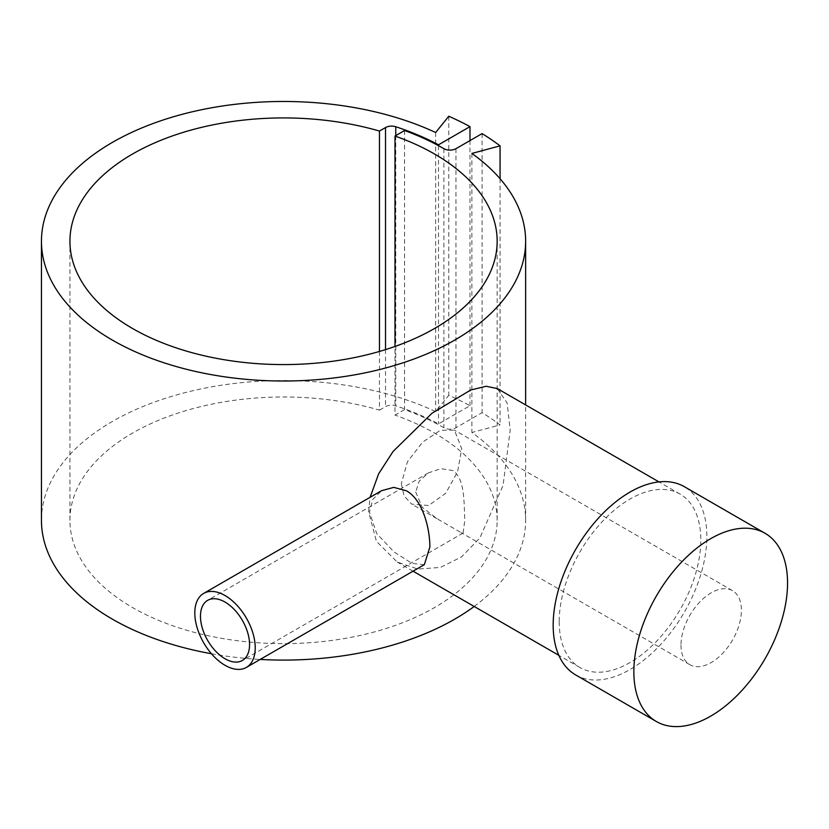 <?xml version="1.0" encoding="UTF-8"?>
<svg xmlns="http://www.w3.org/2000/svg" width="829" height="829" viewBox="0 0 829 829"><rect width="100%" height="100%" fill="white"/><g stroke="black" fill="none" stroke-linecap="round" stroke-linejoin="round"><path stroke-width="0.62" stroke-dasharray="4.14 3.11" d="M211.447 653.749A242.099 139.769 0 0 0 260.192 659.438M474.188 606.465A242.099 139.769 0 0 0 525.638 520.311A242.099 139.769 0 0 0 471.898 432.5L500.063 424.925A272.358 157.241 0 0 0 482.084 412.666L455.971 427.743A8.549 4.933 180 0 1 443.888 427.743A226.763 130.92 0 0 0 404.552 409.599L394.998 415.101L394.998 346.46M471.898 153.438L471.898 432.5M497.317 388.583L507.12 402.946L510.208 429.888L503.068 485.411L479.825 538.052L461.452 556.953L440.458 567.43L417.795 569.057L397.184 562.01L376.418 541.327L368.604 511.648L370.117 497.307M575.678 674.93A108.672 62.745 120 0 0 659.418 645.812A108.672 62.745 120 0 0 706.857 536.446A108.672 62.745 120 0 0 684.35 486.696M559.212 621.688A100.133 57.812 120 0 0 579.948 667.532A100.133 57.812 120 0 0 657.107 640.703A100.133 57.812 120 0 0 700.816 539.938A100.133 57.812 120 0 0 680.081 494.094A100.133 57.812 120 0 0 602.921 520.923A100.133 57.812 120 0 0 559.212 621.688M424.324 564.673L412.044 563.44L393.775 551.772L376.677 533.472L369.454 512.135L372.739 499.504L381.599 490.675M379.464 351.444L379.464 410.117A213.613 123.324 0 0 0 69.937 520.311A213.613 123.324 0 0 0 132.495 607.522A213.613 123.324 0 0 0 365.288 634.258A213.613 123.324 0 0 0 497.162 520.311A213.613 123.324 0 0 0 434.593 433.111A213.613 123.324 0 0 0 394.998 415.101M415.712 491.97L422.168 507.193L437.018 518.716L461.193 532.684L463.1 533.037L464.8 520.311C463.908 504.187 465.318 478.81 452.862 470.53L440.8 468.654L428.386 472.913L419.256 481.079L415.712 491.97M401.329 483.67L404.086 495.96L411.712 504.115L428.666 505.514L445.722 493.276L457.567 471.784L461.753 448.79L454.437 430.116L440.303 430.334L422.572 442.199L407.433 461.784L401.329 483.67M680.992 645.128A42.725 24.663 120 0 0 689.842 664.682A42.725 24.663 120 0 0 722.764 653.242A42.725 24.663 120 0 0 741.406 610.248A42.725 24.663 120 0 0 732.567 590.683A42.725 24.663 120 0 0 699.645 602.134A42.725 24.663 120 0 0 680.992 645.128M404.552 130.526L404.552 409.599M379.464 410.117L385.516 406.635A8.549 4.933 180 0 1 395.765 405.827A227.851 131.552 180 0 1 438.51 423.868L469.991 405.692A272.358 157.241 0 0 0 448.779 395.309L435.65 411.567A242.099 139.769 0 0 0 179.168 394.2A242.099 139.769 0 0 0 41.45 520.311M438.51 145.666L438.51 423.868M469.991 140.578L469.991 405.692M448.779 116.247L448.779 395.309M435.65 132.505L435.65 411.567M500.063 178.712L500.063 424.925M482.084 133.604L482.084 412.666M455.971 148.681L455.971 427.743M443.888 148.681L443.888 427.743M385.516 349.62L385.516 406.635M395.765 135.604L395.765 405.827M525.638 520.311L525.638 404.935M579.948 667.532L558.829 655.335M413.06 571.181L397.184 562.01M69.937 520.311L69.937 241.249M689.842 664.682L461.193 532.684M437.018 518.716L411.712 504.115M463.1 533.037L242.369 660.475M428.386 472.913L207.654 600.351M732.567 590.683L454.437 430.116M497.162 520.311L497.162 241.249M680.081 494.094L658.962 481.908"/><path stroke-width="1.24" d="M394.998 346.46L394.998 136.039A213.613 123.324 180 0 1 434.593 154.039A213.613 123.324 180 0 1 497.162 241.249A213.613 123.324 180 0 1 365.288 355.195A213.613 123.324 180 0 1 132.495 328.46A213.613 123.324 180 0 1 69.937 241.249A213.613 123.324 180 0 1 379.464 131.055L385.516 127.562A8.549 4.933 180 0 1 395.765 126.754A227.851 131.552 180 0 1 438.51 144.806L469.991 126.63A272.358 157.241 0 0 0 448.779 116.247L435.65 132.505A242.099 139.769 0 0 0 179.168 115.138A242.099 139.769 0 0 0 41.45 241.249L41.45 520.311A242.099 139.769 0 0 0 131.448 629.056A242.099 139.769 0 0 0 211.447 653.749M260.192 659.438A242.099 139.769 0 0 0 474.188 606.465M41.45 241.249A242.099 139.769 0 0 0 131.448 349.993A242.099 139.769 0 0 0 387.92 367.361A242.099 139.769 0 0 0 525.638 241.249A242.099 139.769 0 0 0 471.898 153.438L500.063 145.852A272.358 157.241 0 0 0 482.084 133.604L455.971 148.681A8.549 4.933 180 0 1 443.888 148.681A226.763 130.92 0 0 0 404.552 130.526L394.998 136.039M370.117 497.307L378.625 473.825L393.091 451.442L431.992 413.256L470.675 390.034L486.095 386.252L497.317 388.583L658.962 481.908M765.043 533.285L684.35 486.696A108.672 62.745 120 0 0 600.6 515.814A108.672 62.745 120 0 0 553.171 625.18A108.672 62.745 120 0 0 575.678 674.93L656.371 721.52A108.672 62.745 120 0 0 740.11 692.402A108.672 62.745 120 0 0 787.55 583.036A108.672 62.745 120 0 0 765.043 533.285A108.672 62.745 120 0 0 681.293 562.404A108.672 62.745 120 0 0 633.853 671.77A108.672 62.745 120 0 0 656.371 721.52M203.654 593.409L381.599 490.675L393.754 487.369L406.428 490.789C422.8 499.825 429.899 528.467 429.878 547.016L424.324 564.673L246.379 667.407A42.725 24.663 60 0 1 213.457 655.967A42.725 24.663 60 0 1 194.805 612.973A42.725 24.663 60 0 1 203.654 593.409A42.725 24.663 60 0 1 236.576 604.859A42.725 24.663 60 0 1 255.228 647.853A42.725 24.663 60 0 1 246.379 667.407M379.464 131.055L379.464 351.444M249.56 644.579A34.714 20.041 60 0 1 242.369 660.475A34.714 20.041 60 0 1 215.623 651.169A34.714 20.041 60 0 1 200.473 616.237A34.714 20.041 60 0 1 207.654 600.351A34.714 20.041 60 0 1 234.41 609.647A34.714 20.041 60 0 1 249.56 644.579M438.51 144.806L438.51 145.666M469.991 126.63L469.991 140.578M500.063 145.852L500.063 178.712M385.516 127.562L385.516 349.62M395.765 126.754L395.765 135.604M525.638 404.935L525.638 241.249M558.829 655.335L413.06 571.181"/></g></svg>
